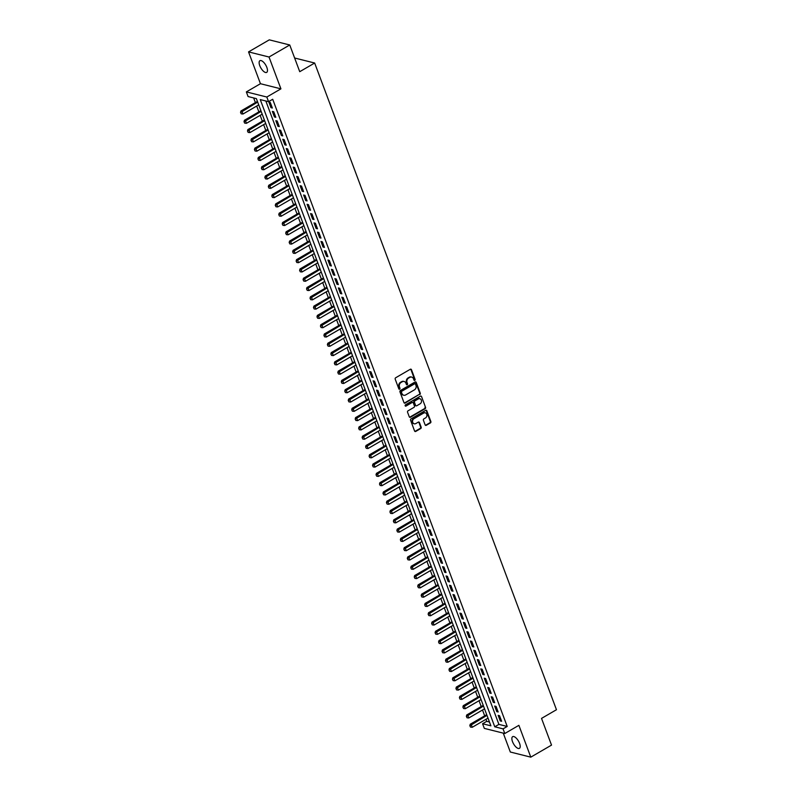 <?xml version="1.0" encoding="UTF-8"?>
<svg xmlns="http://www.w3.org/2000/svg" width="797" height="797" viewBox="0 0 797 797"><rect width="100%" height="100%" fill="white"/><g stroke="black" fill="none" stroke-linecap="round" stroke-linejoin="round"><path stroke-width="1.2" d="M414.769 380.358A0.727 0.608 104.1 0 0 415.098 379.382L411.481 369.698A1.036 0.877 104.1 0 0 410.325 369.26L395.671 377.768A1.036 0.877 104.1 0 0 395.202 379.153L398.819 388.836A0.727 0.608 104.1 0 0 399.964 388.179L399.496 386.924A3.318 2.789 104.1 0 1 401.011 382.49L402.226 381.783A3.318 2.789 104.1 0 1 404.119 381.484A3.318 2.789 104.1 0 1 405.922 383.188L406.39 384.443A0.727 0.608 104.1 0 0 407.536 383.785L407.068 382.53A3.318 2.789 104.1 0 1 408.572 378.097L409.797 377.389A3.318 2.789 104.1 0 1 411.69 377.091A3.318 2.789 104.1 0 1 413.494 378.794L413.962 380.049A0.727 0.608 104.1 0 0 414.769 380.358M414.101 380.269A0.727 0.608 104.1 0 0 414.55 379.242L410.923 369.559A1.036 0.877 104.1 0 0 410.624 369.15M398.958 389.066A0.727 0.608 104.1 0 0 399.407 388.039L398.938 386.784L399.496 386.924M406.53 384.662A0.727 0.608 104.1 0 0 406.978 383.646L406.51 382.391L407.068 382.53M519.574 743.392A6.755 2.829 -120.1 0 0 512.64 736.667A6.755 2.829 -120.1 0 0 512.501 741.618A6.755 2.829 -120.1 0 0 519.435 748.353A6.755 2.829 -120.1 0 0 519.574 743.392M266.846 67.416A6.755 2.829 -120.1 0 0 259.912 60.692A6.755 2.829 -120.1 0 0 259.762 65.643A6.755 2.829 -120.1 0 0 266.696 72.378A6.755 2.829 -120.1 0 0 266.846 67.416M425.13 424.881A1.036 0.877 104.1 0 0 426.285 425.319L430.39 422.928A1.036 0.877 104.1 0 0 430.868 421.543L426.843 410.784A1.036 0.877 104.1 0 0 425.688 410.345L411.033 418.853A1.036 0.877 104.1 0 0 410.565 420.238L414.579 430.998A1.036 0.877 104.1 0 0 415.735 431.436L420.706 428.557A1.036 0.877 104.1 0 0 421.175 427.172L419.451 422.569A1.036 0.877 104.1 0 0 418.305 422.121L415.835 423.556A2.77 2.331 104.1 0 1 414.012 418.674L423.665 413.075A2.77 2.331 104.1 0 1 425.488 417.957L423.874 418.883A1.036 0.877 104.1 0 0 423.406 420.268L425.13 424.881M503.056 728.866L504.79 733.519L484.317 728.388L482.583 723.746L490.882 725.818L256.385 98.629L248.086 96.547L246.353 91.904L266.816 97.025L268.559 101.677L260.26 99.595L494.758 726.794L503.056 728.866L507.201 726.456L272.704 99.266L268.559 101.677M289.749 44.981L269.017 57.015L248.544 51.895L269.286 39.85L289.749 44.981L299.742 71.69L314.666 63.023L556.465 709.728L541.532 718.396L551.524 745.105L530.792 757.15L518.887 725.33L504.79 733.519M248.544 51.895L260.45 83.715L280.923 88.846L269.017 57.015M280.923 88.846L266.816 97.025M419.79 394.565A1.036 0.877 104.1 0 0 420.258 393.18L416.233 382.421A1.036 0.877 104.1 0 0 415.078 381.982L400.433 390.49A1.036 0.877 104.1 0 0 399.955 391.875L403.979 402.634A1.036 0.877 104.1 0 0 405.135 403.073L419.232 394.425A1.036 0.877 104.1 0 0 419.71 393.041L415.685 382.281A1.036 0.877 104.1 0 0 415.386 381.873M421.543 396.597L425.558 407.367A1.036 0.877 104.1 0 1 425.09 408.751L410.435 417.259A1.036 0.877 104.1 0 1 409.279 416.821L407.556 412.208A1.036 0.877 104.1 0 1 408.034 410.824L413.972 407.377A1.036 0.877 104.1 0 0 414.45 405.992L413.304 402.933A1.036 0.877 104.1 0 0 412.149 402.495L405.962 406.091A0.727 0.608 104.1 0 1 405.484 404.816L420.388 396.159A1.036 0.877 104.1 0 1 421.543 396.597L425.558 407.367M503.256 733.13L510.319 752.019L530.792 757.15M272.345 108.023L270.253 102.444L268.878 102.096L270.96 107.675L272.345 108.023M275.812 117.308L273.73 111.739L272.345 111.391L274.427 116.96L275.812 117.308M279.289 126.603L277.207 121.024L275.822 120.686L277.904 126.255L279.289 126.603M282.766 135.898L280.674 130.319L279.299 129.971L281.381 135.55L282.766 135.898M286.233 145.184L284.15 139.614L282.766 139.266L284.858 144.845L286.233 145.184M289.709 154.479L287.627 148.9L286.243 148.561L288.325 154.13L289.709 154.479M293.186 163.774L291.104 158.195L289.719 157.846L291.802 163.425L293.186 163.774M296.663 173.059L294.571 167.49L293.186 167.141L295.279 172.72L296.663 173.059M300.13 182.354L298.048 176.775L296.663 176.436L298.745 182.005L300.13 182.354M303.607 191.649L301.525 186.07L300.14 185.721L302.222 191.3L303.607 191.649M307.084 200.934L304.992 195.365L303.617 195.016L305.699 200.595L307.084 200.934M310.551 210.229L308.469 204.65L307.084 204.311L309.176 209.88L310.551 210.229M314.028 219.524L311.946 213.945L310.561 213.596L312.643 219.175L314.028 219.524M317.505 228.809L315.423 223.24L314.038 222.891L316.12 228.47L317.505 228.809M320.982 238.104L318.89 232.525L317.505 232.186L319.597 237.755L320.982 238.104M324.449 247.399L322.367 241.82L320.982 241.471L323.064 247.05L324.449 247.399M327.926 256.684L325.843 251.115L324.459 250.766L326.541 256.345L327.926 256.684M331.403 265.979L329.31 260.4L327.936 260.061L330.018 265.63L331.403 265.979M334.87 275.274L332.787 269.695L331.403 269.346L333.495 274.925L334.87 275.274M338.346 284.559L336.264 278.99L334.879 278.641L336.962 284.22L338.346 284.559M341.823 293.854L339.741 288.275L338.356 287.936L340.439 293.505L341.823 293.854M345.3 303.149L343.208 297.57L341.823 297.221L343.915 302.8L345.3 303.149M348.767 312.434L346.685 306.865L345.3 306.516L347.382 312.095L348.767 312.434M352.244 321.729L350.162 316.15L348.777 315.811L350.859 321.38L352.244 321.729M355.721 331.024L353.629 325.445L352.254 325.096L354.336 330.675L355.721 331.024M359.188 340.309L357.106 334.74L355.721 334.391L357.813 339.97L359.188 340.309M362.665 349.604L360.583 344.025L359.198 343.686L361.28 349.255L362.665 349.604M366.142 358.899L364.06 353.32L362.675 352.971L364.757 358.55L366.142 358.899M369.609 368.184L367.527 362.615L366.142 362.266L368.234 367.845L369.609 368.184M373.086 377.479L371.003 371.9L369.619 371.561L371.701 377.13L373.086 377.479M376.563 386.774L374.48 381.195L373.096 380.846L375.178 386.425L376.563 386.774M380.039 396.059L377.947 390.49L376.573 390.141L378.655 395.72L380.039 396.059M383.506 405.354L381.424 399.775L380.039 399.436L382.132 405.006L383.506 405.354M386.983 414.649L384.901 409.07L383.516 408.722L385.599 414.301L386.983 414.649M390.46 423.934L388.378 418.365L386.993 418.017L389.075 423.596L390.46 423.934M393.927 433.229L391.845 427.65L390.46 427.312L392.552 432.881L393.927 433.229M397.404 442.524L395.322 436.945L393.937 436.597L396.019 442.176L397.404 442.524M400.881 451.809L398.799 446.24L397.414 445.892L399.496 451.471L400.881 451.809M404.358 461.104L402.266 455.535L400.891 455.187L402.973 460.756L404.358 461.104M407.825 470.399L405.743 464.82L404.358 464.472L406.44 470.051L407.825 470.399M411.302 479.684L409.22 474.115L407.835 473.767L409.917 479.346L411.302 479.684M414.779 488.979L412.697 483.41L411.312 483.062L413.394 488.631L414.779 488.979M418.246 498.274L416.164 492.695L414.779 492.347L416.871 497.926L418.246 498.274M421.723 507.559L419.64 501.99L418.256 501.642L420.338 507.221L421.723 507.559M425.2 516.854L423.117 511.285L421.733 510.937L423.815 516.506L425.2 516.854M428.676 526.15L426.584 520.571L425.209 520.222L427.292 525.801L428.676 526.15M432.143 535.435L430.061 529.866L428.676 529.517L430.759 535.096L432.143 535.435M435.62 544.73L433.538 539.161L432.153 538.812L434.235 544.381L435.62 544.73M439.097 554.025L437.005 548.446L435.63 548.097L437.712 553.676L439.097 554.025M442.564 563.31L440.482 557.741L439.097 557.392L441.189 562.971L442.564 563.31M446.041 572.605L443.959 567.036L442.574 566.687L444.656 572.256L446.041 572.605M449.518 581.9L447.436 576.321L446.051 575.972L448.133 581.551L449.518 581.9M452.995 591.195L450.903 585.616L449.528 585.267L451.61 590.846L452.995 591.195M456.462 600.48L454.38 594.911L452.995 594.562L455.077 600.131L456.462 600.48M459.939 609.775L457.857 604.196L456.472 603.847L458.554 609.426L459.939 609.775M463.416 619.07L461.324 613.491L459.949 613.142L462.031 618.721L463.416 619.07M466.883 628.355L464.8 622.786L463.416 622.437L465.508 628.006L466.883 628.355M470.36 637.65L468.277 632.071L466.893 631.722L468.975 637.301L470.36 637.65M473.836 646.945L471.754 641.366L470.369 641.017L472.452 646.596L473.836 646.945M477.313 656.23L475.221 650.661L473.836 650.312L475.929 655.881L477.313 656.23M480.78 665.525L478.698 659.946L477.313 659.607L479.395 665.176L480.78 665.525M484.257 674.82L482.175 669.241L480.79 668.892L482.872 674.471L484.257 674.82M487.734 684.105L485.642 678.536L484.267 678.187L486.349 683.756L487.734 684.105M491.201 693.4L489.119 687.821L487.734 687.482L489.826 693.051L491.201 693.4M494.678 702.695L492.596 697.116L491.211 696.767L493.293 702.346L494.678 702.695M498.155 711.98L496.073 706.411L494.688 706.062L496.77 711.631L498.155 711.98M265.829 100.99L498.902 724.383L507.201 726.456M498.155 715.357L500.247 720.926L501.632 721.275L499.54 715.696L498.155 715.357M253.655 97.941L255.389 102.584M256.684 106.051L258.866 111.879M260.161 115.346L262.343 121.174M263.638 124.641L265.809 130.459M267.115 133.926L269.286 139.754M270.582 143.221L272.763 149.049M274.058 152.516L276.24 158.334M277.535 161.811L279.707 167.629M281.002 171.096L283.184 176.924M284.479 180.391L286.661 186.209M287.956 189.686L290.128 195.504M291.433 198.971L293.605 204.799M294.9 208.266L297.082 214.084M298.377 217.561L300.559 223.379M301.854 226.846L304.026 232.674M305.321 236.141L307.503 241.959M308.798 245.436L310.979 251.254M312.275 254.721L314.446 260.549M315.742 264.016L317.923 269.834M319.218 273.311L321.4 279.129M322.695 282.596L324.867 288.424M326.172 291.891L328.344 297.719M329.639 301.186L331.821 307.004M333.116 310.471L335.298 316.299M336.593 319.766L338.765 325.594M340.06 329.061L342.242 334.879M343.537 338.346L345.719 344.174M347.014 347.641L349.186 353.469M350.491 356.936L352.663 362.755M353.958 366.221L356.139 372.05M357.435 375.517L359.616 381.345M360.911 384.812L363.083 390.63M364.378 394.097L366.56 399.925M367.855 403.392L370.037 409.22M371.332 412.687L373.504 418.505M374.809 421.972L376.981 427.8M378.276 431.267L380.458 437.095M381.753 440.562L383.935 446.38M385.23 449.847L387.402 455.675M388.697 459.142L390.879 464.97M392.174 468.437L394.356 474.255M395.651 477.722L397.823 483.55M399.128 487.017L401.299 492.845M402.595 496.312L404.776 502.13M406.072 505.597L408.253 511.425M409.548 514.892L411.72 520.72M413.015 524.187L415.197 530.005M416.492 533.472L418.674 539.3M419.969 542.767L422.141 548.595M423.446 552.062L425.618 557.88M426.913 561.347L429.095 567.175M430.39 570.642L432.572 576.47M433.867 579.937L436.039 585.755M437.334 589.222L439.516 595.05M440.811 598.517L442.993 604.345M444.288 607.812L446.459 613.63M447.765 617.097L449.936 622.925M451.232 626.392L453.413 632.22M454.708 635.687L456.89 641.505M458.185 644.972L460.357 650.8M461.652 654.267L463.834 660.095M465.129 663.562L467.311 669.38M468.606 672.847L470.778 678.675M472.083 682.142L474.255 687.97M475.55 691.437L477.732 697.255M479.027 700.722L481.209 706.55M482.504 710.017L484.676 715.845M485.971 719.312L486.728 721.335L489.458 722.022M314.666 63.023L294.621 58.002M486.728 721.335L482.583 723.746M260.45 83.715L246.353 91.904M498.902 724.383L494.758 726.794M270.96 107.675L271.986 107.077M274.427 116.96L275.463 116.362M277.904 126.255L278.94 125.657M281.381 135.55L282.407 134.952M284.858 144.845L285.884 144.237M288.325 154.13L289.361 153.532M291.802 163.425L292.828 162.827M295.279 172.72L296.305 172.112M298.745 182.005L299.782 181.407M302.222 191.3L303.258 190.702M305.699 200.595L306.725 199.987M309.176 209.88L310.202 209.282M312.643 219.175L313.679 218.577M316.12 228.47L317.146 227.872M319.597 237.755L320.623 237.157M323.064 247.05L324.1 246.452M326.541 256.345L327.577 255.747M330.018 265.63L331.044 265.032M333.495 274.925L334.521 274.327M336.962 284.22L337.998 283.622M340.439 293.505L341.465 292.907M343.915 302.8L344.942 302.202M347.382 312.095L348.419 311.497M350.859 321.38L351.885 320.783M354.336 330.675L355.362 330.078M357.813 339.97L358.839 339.373M361.28 349.255L362.316 348.658M364.757 358.55L365.783 357.953M368.234 367.845L369.26 367.248M371.701 377.13L372.737 376.533M375.178 386.425L376.204 385.828M378.655 395.72L379.681 395.123M382.132 405.006L383.158 404.408M385.599 414.301L386.635 413.703M389.075 423.596L390.102 422.998M392.552 432.881L393.579 432.283M396.019 442.176L397.055 441.578M399.496 451.471L400.522 450.873M402.973 460.756L403.999 460.158M406.44 470.051L407.476 469.453M409.917 479.346L410.953 478.748M413.394 488.631L414.42 488.033M416.871 497.926L417.897 497.328M420.338 507.221L421.374 506.623M423.815 516.506L424.841 515.908M427.292 525.801L428.318 525.203M430.759 535.096L431.795 534.498M434.235 544.381L435.272 543.783M437.712 553.676L438.739 553.078M441.189 562.971L442.215 562.373M444.656 572.256L445.692 571.658M448.133 581.551L449.159 580.953M451.61 590.846L452.636 590.248M455.077 600.131L456.113 599.533M458.554 609.426L459.59 608.828M462.031 618.721L463.057 618.123M465.508 628.006L466.534 627.408M468.975 637.301L470.011 636.703M472.452 646.596L473.478 645.998M475.929 655.881L476.955 655.283M479.395 665.176L480.432 664.578M482.872 674.471L483.909 673.873M486.349 683.756L487.375 683.159M489.826 693.051L490.852 692.454M493.293 702.346L494.329 701.749M496.77 711.631L497.796 711.034M500.247 720.926L501.273 720.329M411.411 377.041A3.318 2.789 104.1 0 0 411.142 376.951A3.318 2.789 104.1 0 0 409.24 377.25L409.797 377.389M406.51 382.391A3.318 2.789 104.1 0 1 408.024 377.957L409.24 377.25M403.84 381.434A3.318 2.789 104.1 0 0 403.571 381.345A3.318 2.789 104.1 0 0 401.678 381.643L402.226 381.783M398.938 386.784A3.318 2.789 104.1 0 1 400.453 382.351L401.678 381.643M404.278 403.043A1.036 0.877 104.1 0 0 404.577 402.933L419.232 394.425M415.476 384.084A0.727 0.608 104.1 0 0 414.659 383.775L401.798 391.247A0.727 0.608 104.1 0 0 401.469 392.214L401.967 393.539A3.318 2.789 104.1 0 0 403.76 395.242A3.318 2.789 104.1 0 0 405.663 394.943L414.45 389.833A3.318 2.789 104.1 0 0 415.964 385.409L415.476 384.084M414.779 383.726A0.727 0.608 104.1 0 0 414.111 383.636L414.659 383.775M403.491 395.153A3.318 2.789 104.1 0 1 403.212 395.103A3.318 2.789 104.1 0 1 401.409 393.399L400.921 392.074A0.727 0.608 104.1 0 1 401.25 391.108L414.111 383.636M409.578 417.229A1.036 0.877 104.1 0 0 409.887 417.12L424.532 408.612A1.036 0.877 104.1 0 0 425.01 407.227M412.457 402.385A1.036 0.877 104.1 0 0 411.601 402.355L405.962 406.091M420.139 403.79A2.77 2.331 104.1 0 0 418.315 398.918L414.918 400.891A1.036 0.877 104.1 0 0 414.45 402.276L415.586 405.334A1.036 0.877 104.1 0 0 416.741 405.773L420.139 403.79M419.62 398.62A2.77 2.331 104.1 0 0 417.767 398.779L418.315 398.918M415.885 405.733A1.036 0.877 104.1 0 1 415.038 405.195L413.892 402.136A1.036 0.877 104.1 0 1 414.37 400.752L417.767 398.779M424.96 412.776A2.77 2.331 104.1 0 0 423.107 412.936L423.665 413.075M413.982 423.715A2.77 2.331 104.1 0 1 413.464 418.535L423.107 412.936M414.888 431.406A1.036 0.877 104.1 0 0 415.187 431.297L420.149 428.417A1.036 0.877 104.1 0 0 420.627 427.033L418.903 422.43A1.036 0.877 104.1 0 0 418.604 422.021M425.429 425.289A1.036 0.877 104.1 0 0 425.728 425.18L429.842 422.789A1.036 0.877 104.1 0 0 430.31 421.404L426.285 410.644A1.036 0.877 104.1 0 0 425.987 410.236M257.421 101.408L240.943 110.982L241.939 111.231L242.975 114.021L258.726 104.875M240.535 112.407L241.222 113.841L240.535 112.407L240.943 110.982M257.68 102.086L240.704 112.447M242.975 114.021L241.222 113.841M260.898 110.703L244.42 120.267L245.406 120.526L246.452 123.306L262.193 114.17M244.012 121.702L244.699 123.136L244.012 121.702L244.42 120.267M261.157 111.381L244.181 121.742M246.452 123.306L244.699 123.136M264.375 119.988L247.887 129.562L248.883 129.811L249.929 132.601L265.67 123.455M247.488 130.987L248.176 132.422L247.488 130.987L247.887 129.562M264.624 120.666L247.648 131.037M249.929 132.601L248.176 132.422M267.842 129.283L251.364 138.857L252.36 139.106L253.406 141.896L269.147 132.75M250.965 140.282L251.643 141.717L250.965 140.282L251.364 138.857M268.101 129.961L251.125 140.322M253.406 141.896L251.643 141.717M271.319 138.578L254.841 148.152L255.837 148.401L256.873 151.181L272.614 142.045M254.432 149.577L255.12 151.012L254.432 149.577L254.841 148.152M271.578 139.256L254.602 149.617M256.873 151.181L255.12 151.012M274.796 147.863L258.308 157.437L259.304 157.686L260.35 160.476L276.091 151.33M257.909 158.862L258.597 160.297L257.909 158.862L258.308 157.437M275.045 148.541L258.079 158.912M260.35 160.476L258.597 160.297M278.273 157.158L261.785 166.732L262.781 166.981L263.827 169.771L279.568 160.625M261.386 168.157L262.074 169.592L261.386 168.157L261.785 166.732M278.522 157.836L261.546 168.197M263.827 169.771L262.074 169.592M281.74 166.453L265.262 176.027L266.258 176.276L267.294 179.056L283.035 169.92M264.853 177.452L265.54 178.887L264.853 177.452L265.262 176.027M281.999 167.131L265.022 177.492M267.294 179.056L265.54 178.887M285.216 175.738L268.728 185.312L269.725 185.562L270.771 188.351L286.512 179.205M268.33 186.737L269.017 188.182L268.33 186.737L268.728 185.312M285.475 176.426L268.499 186.787M270.771 188.351L269.017 188.182M288.693 185.034L272.205 194.607L273.202 194.857L274.248 197.646L289.988 188.5M271.807 196.032L272.494 197.467L271.807 196.032L272.205 194.607M288.942 185.711L271.966 196.072M274.248 197.646L272.494 197.467M292.16 194.329L275.682 203.902L276.679 204.152L277.715 206.931L293.465 197.795M275.274 205.327L275.961 206.762L275.274 205.327L275.682 203.902M292.419 195.006L275.443 205.367M277.715 206.931L275.961 206.762M295.637 203.614L279.159 213.188L280.155 213.437L281.192 216.226L296.932 207.081M278.751 214.612L279.438 216.057L278.751 214.612L279.159 213.188M295.896 204.301L278.92 214.662M281.192 216.226L279.438 216.057M299.114 212.909L282.626 222.483L283.622 222.732L284.668 225.521L300.409 216.376M282.228 223.907L282.915 225.342L282.228 223.907L282.626 222.483M299.363 213.586L282.397 223.947M284.668 225.521L282.915 225.342M302.591 222.204L286.103 231.778L287.099 232.027L288.145 234.806L303.886 225.671M285.705 233.202L286.392 234.637L285.705 233.202L286.103 231.778M302.84 222.881L285.864 233.242M288.145 234.806L286.392 234.637M306.058 231.489L289.58 241.063L290.576 241.312L291.612 244.101L307.353 234.956M289.172 242.487L289.859 243.932L289.172 242.487L289.58 241.063M306.317 232.176L289.341 242.537M291.612 244.101L289.859 243.932M309.535 240.784L293.047 250.358L294.043 250.607L295.089 253.396L310.83 244.251M292.648 251.782L293.336 253.217L292.648 251.782L293.047 250.358M309.794 241.461L292.818 251.822M295.089 253.396L293.336 253.217M313.012 250.079L296.524 259.653L297.52 259.902L298.566 262.681L314.307 253.546M296.125 261.077L296.813 262.512L296.125 261.077L296.524 259.653M313.261 250.756L296.285 261.117M298.566 262.681L296.813 262.512M316.479 259.364L300.001 268.938L300.997 269.187L302.033 271.976L317.784 262.831M299.592 270.362L300.28 271.807L299.592 270.362L300.001 268.938M316.738 260.051L299.762 270.412M302.033 271.976L300.28 271.807M319.956 268.659L303.478 278.233L304.474 278.482L305.51 281.271L321.251 272.126M303.069 279.657L303.757 281.092L303.069 279.657L303.478 278.233M320.215 269.336L303.239 279.697M305.51 281.271L303.757 281.092M323.433 277.954L306.945 287.528L307.941 287.777L308.987 290.556L324.728 281.421M306.546 288.952L307.234 290.387L306.546 288.952L306.945 287.528M323.682 278.631L306.715 288.992M308.987 290.556L307.234 290.387M326.909 287.239L310.422 296.813L311.418 297.062L312.464 299.851L328.205 290.706M310.023 298.237L310.71 299.682L310.023 298.237L310.422 296.813M327.159 287.926L310.182 298.287M312.464 299.851L310.71 299.682M330.376 296.534L313.898 306.108L314.895 306.357L315.931 309.146L331.672 300.001M313.49 307.532L314.177 308.967L313.49 307.532L313.898 306.108M330.635 297.211L313.659 307.572M315.931 309.146L314.177 308.967M333.853 305.829L317.365 315.403L318.362 315.652L319.408 318.431L335.148 309.296M316.967 316.827L317.654 318.262L316.967 316.827L317.365 315.403M334.112 306.506L317.136 316.867M319.408 318.431L317.654 318.262M337.33 315.114L320.842 324.688L321.839 324.937L322.885 327.726L338.625 318.581M320.444 326.122L321.131 327.557L320.444 326.122L320.842 324.688M337.579 315.801L320.603 326.162M322.885 327.726L321.131 327.557M340.797 324.409L324.319 333.983L325.315 334.232L326.352 337.021L342.102 327.876M323.911 335.407L324.598 336.842L323.911 335.407L324.319 333.983M341.056 325.086L324.08 335.447M326.352 337.021L324.598 336.842M344.274 333.704L327.796 343.278L328.792 343.527L329.828 346.306L345.569 337.171M327.388 344.702L328.075 346.137L327.388 344.702L327.796 343.278M344.533 334.381L327.557 344.742M329.828 346.306L328.075 346.137M347.751 342.989L331.263 352.563L332.259 352.812L333.305 355.601L349.046 346.456M330.865 353.998L331.552 355.432L330.865 353.998L331.263 352.563M348 343.676L331.034 354.037M333.305 355.601L331.552 355.432M351.228 352.284L334.74 361.858L335.736 362.107L336.782 364.896L352.523 355.751M334.341 363.283L335.029 364.717L334.341 363.283L334.74 361.858M351.477 352.961L334.501 363.322M336.782 364.896L335.029 364.717M354.695 361.579L338.217 371.153L339.213 371.402L340.249 374.182L355.99 365.046M337.808 372.578L338.496 374.012L337.808 372.578L338.217 371.153M354.954 362.256L337.978 372.617M340.249 374.182L338.496 374.012M358.172 370.864L341.684 380.438L342.68 380.687L343.726 383.477L359.467 374.331M341.285 381.873L341.973 383.307L341.285 381.873L341.684 380.438M358.431 371.551L341.455 381.912M343.726 383.477L341.973 383.307M361.649 380.159L345.161 389.733L346.157 389.982L347.203 392.772L362.944 383.626M344.762 391.158L345.45 392.592L344.762 391.158L345.161 389.733M361.898 380.836L344.922 391.197M347.203 392.772L345.45 392.592M365.116 389.454L348.638 399.028L349.634 399.277L350.67 402.057L366.421 392.921M348.229 400.453L348.917 401.887L348.229 400.453L348.638 399.028M365.375 390.132L348.399 400.493M350.67 402.057L348.917 401.887M368.593 398.739L352.115 408.313L353.111 408.562L354.147 411.352L369.888 402.206M351.706 409.748L352.394 411.182L351.706 409.748L352.115 408.313M368.852 399.427L351.875 409.788M354.147 411.352L352.394 411.182M372.069 408.034L355.582 417.608L356.578 417.857L357.624 420.647L373.365 411.501M355.183 419.033L355.87 420.467L355.183 419.033L355.582 417.608M372.319 408.712L355.352 419.073M357.624 420.647L355.87 420.467M375.546 417.329L359.058 426.903L360.055 427.152L361.101 429.932L376.842 420.796M358.66 428.328L359.347 429.762L358.66 428.328L359.058 426.903M375.795 418.007L358.819 428.368M361.101 429.932L359.347 429.762M379.013 426.614L362.535 436.188L363.532 436.437L364.568 439.227L380.308 430.081M362.127 437.623L362.814 439.057L362.127 437.623L362.535 436.188M379.272 427.302L362.296 437.663M364.568 439.227L362.814 439.057M382.49 435.909L366.002 445.483L366.999 445.732L368.045 448.522L383.785 439.376M365.604 446.908L366.291 448.342L365.604 446.908L366.002 445.483M382.749 436.587L365.773 446.948M368.045 448.522L366.291 448.342M385.967 445.204L369.479 454.778L370.475 455.027L371.522 457.817L387.262 448.671M369.081 456.203L369.768 457.637L369.081 456.203L369.479 454.778M386.216 445.882L369.24 456.243M371.522 457.817L369.768 457.637M389.434 454.489L372.956 464.063L373.952 464.312L374.988 467.102L390.739 457.956M372.548 465.498L373.235 466.932L372.548 465.498L372.956 464.063M389.693 455.177L372.717 465.538M374.988 467.102L373.235 466.932M392.911 463.784L376.433 473.358L377.429 473.607L378.465 476.397L394.206 467.251M376.025 474.783L376.712 476.217L376.025 474.783L376.433 473.358M393.17 464.462L376.194 474.823M378.465 476.397L376.712 476.217M396.388 473.079L379.9 482.653L380.896 482.902L381.942 485.692L397.683 476.546M379.502 484.078L380.189 485.512L379.502 484.078L379.9 482.653M396.637 473.757L379.671 484.118M381.942 485.692L380.189 485.512M399.865 482.364L383.377 491.938L384.373 492.187L385.419 494.977L401.16 485.831M382.978 493.373L383.666 494.807L382.978 493.373L383.377 491.938M400.114 483.052L383.138 493.413M385.419 494.977L383.666 494.807M403.332 491.659L386.854 501.233L387.85 501.482L388.886 504.272L404.627 495.126M386.445 502.658L387.133 504.093L386.445 502.658L386.854 501.233M403.591 492.337L386.615 502.698M388.886 504.272L387.133 504.093M406.809 500.954L390.321 510.528L391.317 510.777L392.363 513.567L408.104 504.421M389.922 511.953L390.61 513.388L389.922 511.953L390.321 510.528M407.058 501.632L390.092 511.993M392.363 513.567L390.61 513.388M410.286 510.239L393.798 519.813L394.794 520.062L395.84 522.852L411.581 513.706M393.399 521.248L394.087 522.683L393.399 521.248L393.798 519.813M410.535 510.927L393.559 521.288M395.84 522.852L394.087 522.683M413.753 519.534L397.275 529.108L398.271 529.357L399.307 532.147L415.058 523.001M396.866 530.533L397.554 531.968L396.866 530.533L397.275 529.108M414.012 520.212L397.036 530.573M399.307 532.147L397.554 531.968M417.229 528.829L400.752 538.403L401.738 538.652L402.784 541.442L418.525 532.296M400.343 539.828L401.03 541.263L400.343 539.828L400.752 538.403M417.489 529.507L400.512 539.868M402.784 541.442L401.03 541.263M420.706 538.114L404.218 547.688L405.215 547.938L406.261 550.727L422.002 541.581M403.82 549.123L404.507 550.558L403.82 549.123L404.218 547.688M420.955 538.802L403.979 549.163M406.261 550.727L404.507 550.558M424.183 547.409L407.695 556.983L408.692 557.233L409.738 560.022L425.478 550.876M407.297 558.408L407.984 559.843L407.297 558.408L407.695 556.983M424.432 548.087L407.456 558.448M409.738 560.022L407.984 559.843M427.65 556.704L411.172 566.278L412.169 566.528L413.205 569.317L428.945 560.171M410.764 567.703L411.451 569.138L410.764 567.703L411.172 566.278M427.909 557.382L410.933 567.743M413.205 569.317L411.451 569.138M431.127 565.99L414.639 575.564L415.635 575.813L416.682 578.602L432.422 569.466M414.241 576.998L414.928 578.433L414.241 576.998L414.639 575.564M431.376 566.677L414.41 577.038M416.682 578.602L414.928 578.433M434.604 575.285L418.116 584.859L419.112 585.108L420.158 587.897L435.899 578.752M417.718 586.283L418.405 587.718L417.718 586.283L418.116 584.859M434.853 575.962L417.877 586.323M420.158 587.897L418.405 587.718M438.071 584.58L421.593 594.154L422.589 594.403L423.625 597.192L439.376 588.047M421.185 595.578L421.872 597.013L421.185 595.578L421.593 594.154M438.33 585.257L421.354 595.618M423.625 597.192L421.872 597.013M441.548 593.865L425.07 603.439L426.056 603.688L427.102 606.477L442.843 597.342M424.662 604.873L425.349 606.308L424.662 604.873L425.07 603.439M441.807 594.552L424.831 604.913M427.102 606.477L425.349 606.308M445.025 603.16L428.537 612.734L429.533 612.983L430.579 615.772L446.32 606.627M428.138 614.158L428.826 615.593L428.138 614.158L428.537 612.734M445.274 603.837L428.298 614.198M430.579 615.772L428.826 615.593M448.502 612.455L432.014 622.029L433.01 622.278L434.056 625.067L449.797 615.922M431.615 623.453L432.293 624.888L431.615 623.453L432.014 622.029M448.751 613.132L431.775 623.493M434.056 625.067L432.293 624.888M451.969 621.74L435.491 631.314L436.487 631.563L437.523 634.352L453.264 625.217M435.082 632.748L435.77 634.183L435.082 632.748L435.491 631.314M452.228 622.427L435.252 632.788M437.523 634.352L435.77 634.183M455.446 631.035L438.958 640.609L439.954 640.858L441 643.647L456.741 634.502M438.559 642.033L439.247 643.468L438.559 642.033L438.958 640.609M455.695 631.712L438.729 642.083M441 643.647L439.247 643.468M458.923 640.33L442.435 649.904L443.431 650.153L444.477 652.942L460.218 643.797M442.036 651.328L442.724 652.763L442.036 651.328L442.435 649.904M459.172 641.007L442.196 651.368M444.477 652.942L442.724 652.763M462.39 649.615L445.912 659.189L446.908 659.438L447.944 662.227L463.685 653.092M445.503 660.623L446.19 662.058L445.503 660.623L445.912 659.189M462.649 650.302L445.672 660.663M447.944 662.227L446.19 662.058M465.866 658.91L449.378 668.484L450.375 668.733L451.421 671.522L467.162 662.377M448.98 669.908L449.667 671.343L448.98 669.908L449.378 668.484M466.125 659.587L449.149 669.958M451.421 671.522L449.667 671.343M469.343 668.205L452.855 677.779L453.852 678.028L454.898 680.817L470.638 671.672M452.457 679.203L453.144 680.638L452.457 679.203L452.855 677.779M469.592 668.882L452.616 679.243M454.898 680.817L453.144 680.638M472.81 677.5L456.332 687.064L457.329 687.313L458.365 690.102L474.115 680.967M455.924 688.498L456.611 689.933L455.924 688.498L456.332 687.064M473.069 678.177L456.093 688.538M458.365 690.102L456.611 689.933M476.287 686.785L459.809 696.359L460.805 696.608L461.842 699.397L477.582 690.252M459.401 697.783L460.088 699.218L459.401 697.783L459.809 696.359M476.546 687.462L459.57 697.833M461.842 699.397L460.088 699.218M479.764 696.08L463.276 705.654L464.272 705.903L465.318 708.692L481.059 699.547M462.878 707.078L463.565 708.513L462.878 707.078L463.276 705.654M480.013 696.757L463.047 707.118M465.318 708.692L463.565 708.513M483.241 705.375L466.753 714.939L467.749 715.198L468.795 717.977L484.536 708.842M466.355 716.373L467.042 717.808L466.355 716.373L466.753 714.939M483.49 706.052L466.514 716.413M468.795 717.977L467.042 717.808M486.708 714.66L470.23 724.234L471.226 724.483L472.262 727.272L488.003 718.127M469.822 725.659L470.509 727.093L469.822 725.659L470.23 724.234M486.967 715.337L469.991 725.708M472.262 727.272L470.509 727.093M414.55 379.242L415.098 379.382M399.407 388.039L399.964 388.179M406.978 383.646L407.536 383.785M408.024 377.957L408.572 378.097M400.453 382.351L401.011 382.49M410.923 369.559L411.481 369.698M404.577 402.933L405.135 403.073M415.685 382.281L416.233 382.421M419.71 393.041L420.258 393.18M401.25 391.108L401.798 391.247M400.921 392.074L401.469 392.214M401.409 393.399L401.967 393.539M424.532 408.612L425.09 408.751M409.887 417.12L410.435 417.259M411.601 402.355L412.149 402.495M414.37 400.752L414.918 400.891M413.892 402.136L414.45 402.276M415.038 405.195L415.586 405.334M413.464 418.535L414.012 418.674M418.903 422.43L419.451 422.569M420.627 427.033L421.175 427.172M420.149 428.417L420.706 428.557M415.187 431.297L415.735 431.436M426.285 410.644L426.843 410.784M430.31 421.404L430.868 421.543M429.842 422.789L430.39 422.928M425.728 425.18L426.285 425.319M411.142 376.951L411.69 377.091M403.571 381.345L404.119 381.484M414.52 383.576L415.078 383.706M403.212 395.103L403.76 395.242M412.188 402.266L412.746 402.405M419.352 398.53L419.899 398.669M415.596 405.723L416.154 405.862M424.691 412.687L425.249 412.826M413.703 423.665L414.251 423.805"/></g></svg>
